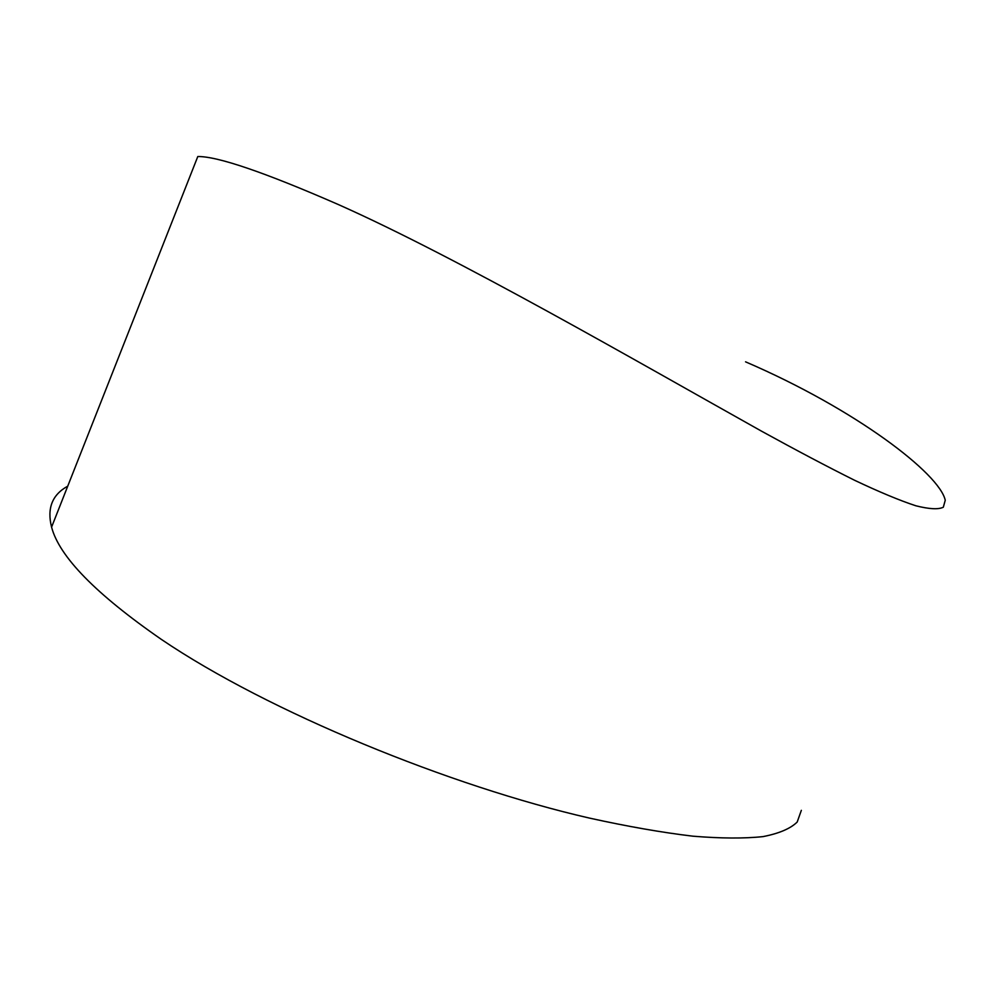 <?xml version="1.0" encoding="UTF-8"?>
<svg xmlns="http://www.w3.org/2000/svg" width="995" height="995" viewBox="0 0 995 995"><rect width="100%" height="100%" fill="white"/><g stroke="black" fill="none" stroke-linecap="round" stroke-linejoin="round"><path stroke-width="1.49" d="M801.348 810.34L797.194 822.032C790.49 828.611 779.097 833.474 763.028 836.608C744.31 838.611 720.94 838.474 692.918 836.186C662.085 832.516 627.621 826.497 589.5 818.101C450.797 786.336 268.538 712.084 161.215 639.3C95.843 594.027 59.29 556.64 51.578 527.126C46.84 508.308 52.225 494.664 67.722 486.182M51.578 527.126L197.794 156.538C217.507 156.252 264.284 172.222 338.126 204.448C457.799 257.63 636.34 361.073 761.623 431.221C796.522 450.412 827.492 466.754 854.531 480.249C879.431 492.04 899.866 500.547 915.86 505.783C929.305 509.154 938.459 509.639 943.322 507.214L945.25 500.261C939.628 473.782 856.11 409.442 745.553 361.832"/></g></svg>
